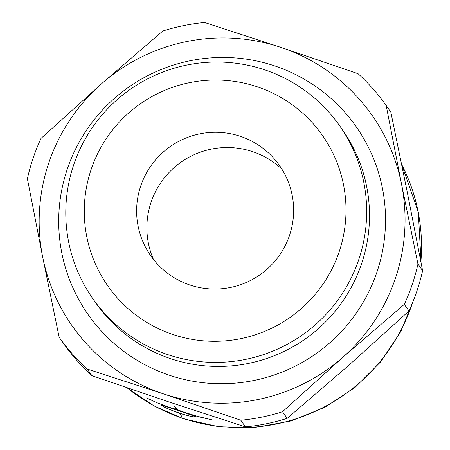 <?xml version="1.0" encoding="UTF-8"?>
<svg xmlns="http://www.w3.org/2000/svg" width="450" height="450" viewBox="0 0 450 450"><rect width="100%" height="100%" fill="white"/><g stroke="black" fill="none" stroke-linecap="round" stroke-linejoin="round"><path stroke-width="0.67" d="M169.729 375.362A163.671 162.894 144.9 0 1 67.331 168.975A163.671 162.894 144.9 0 1 274.506 65.812A163.671 162.894 144.9 0 1 376.909 272.199A163.671 162.894 144.9 0 1 169.729 375.362M339.486 125.544L342.321 129.578A150.677 149.963 144.9 0 1 361.575 263.773A150.677 149.963 144.9 0 1 240.39 364.843A150.677 149.963 144.9 0 1 95.822 302.934L92.987 298.901A150.677 149.963 144.9 0 1 73.733 164.706A150.677 149.963 144.9 0 1 194.917 63.63A150.677 149.963 144.9 0 1 339.486 125.544A150.677 149.963 144.9 0 1 358.734 259.734A150.677 149.963 144.9 0 1 237.549 360.81A150.677 149.963 144.9 0 1 92.987 298.901M339.098 251.994A131.074 130.449 144.9 0 1 173.183 334.609A131.074 130.449 144.9 0 1 91.181 169.329A131.074 130.449 144.9 0 1 257.091 86.715A131.074 130.449 144.9 0 1 339.098 251.994M153.433 259.403A80.162 79.785 144.9 0 1 151.116 202.151A80.162 79.785 144.9 0 1 281.874 169.076M140.771 185.867A78.632 78.261 144.9 0 1 201.127 133.599A78.632 78.261 144.9 0 1 275.934 160.796A78.632 78.261 144.9 0 1 289.502 235.457A78.632 78.261 144.9 0 1 223.363 288.579A78.632 78.261 144.9 0 1 147.651 251.01A78.632 78.261 144.9 0 1 140.771 185.867M91.901 375.671L169.234 402.058L245.453 426.87L240.801 420.249L163.468 393.863L87.244 369.051L91.901 375.671A200.413 199.468 144.9 0 1 63.81 343.873L59.158 337.258L42.716 257.186L27.388 178.689A200.413 199.468 144.9 0 1 33.131 158.175A200.413 199.468 144.9 0 1 41.029 138.381L101.368 83.908L162.816 31.011A200.413 199.468 144.9 0 1 204.547 22.5L280.766 47.312L358.099 73.699A200.413 199.468 144.9 0 1 386.19 105.497L401.518 183.994L417.96 264.066L422.612 270.681L407.284 192.184L390.842 112.112L386.19 105.497M417.96 264.066A200.413 199.468 144.9 0 1 412.211 284.574A200.413 199.468 144.9 0 1 404.314 304.374L342.872 357.266L282.532 411.739L287.184 418.359L348.632 365.462L408.971 310.989L404.314 304.374M422.612 270.681A200.413 199.468 144.9 0 1 416.869 291.195A200.413 199.468 144.9 0 1 408.971 310.989M42.716 257.186A183.234 182.368 144.9 0 1 48.825 162.804A183.234 182.368 144.9 0 1 101.368 83.908A183.234 182.368 144.9 0 1 280.766 47.312A183.234 182.368 144.9 0 1 401.518 183.994A183.234 182.368 144.9 0 1 395.409 278.37A183.234 182.368 144.9 0 1 342.872 357.266A183.234 182.368 144.9 0 1 163.468 393.863A183.234 182.368 144.9 0 1 42.716 257.186M174.594 406.665A180.917 180.056 -35.1 0 0 175.028 406.811L176.985 409.579L184.579 412.391L200.019 417.111L213.081 420.098A180.894 180.034 144.9 0 1 212.844 420.064L194.619 415.62L167.923 406.873L157.162 402.851L146.779 398.036A180.894 180.034 144.9 0 1 146.576 397.924L156.954 402.75L169.903 407.498L176.552 409.433L174.594 406.665M161.843 405.377C159.216 404.117 194.974 416.036 195.536 416.61C195.041 417.409 189.653 416.284 179.37 413.224L181.963 416.616L179.19 413.162C169.099 409.41 163.316 406.817 161.843 405.377L161.814 405.287M194.856 416.452C194.327 415.868 159.969 404.415 162.478 405.658C162.444 407.908 196.802 419.366 194.856 416.452L194.979 416.244M162.529 405.343L162.478 405.658M176.659 409.118L176.552 409.433M287.184 418.359A200.413 199.468 144.9 0 1 245.453 426.87M282.532 411.739A200.413 199.468 144.9 0 1 240.801 420.249M87.244 369.051A200.413 199.468 144.9 0 1 59.158 337.258M412.515 302.839A180.866 180.011 144.9 0 1 411.998 304.397A180.866 180.011 144.9 0 1 183.054 418.393A180.866 180.011 144.9 0 1 127.114 387.827M401.681 164.464A180.866 180.011 144.9 0 1 420.896 261.681M414.529 297.731L400.911 331.419L380.835 361.704L355.118 387.371L324.793 407.391L291.082 420.947L255.341 427.5L219.021 426.78L183.572 418.809L153.877 405.844L126.979 387.782M421.082 262.654L418.32 212.164L401.67 164.419"/></g></svg>

